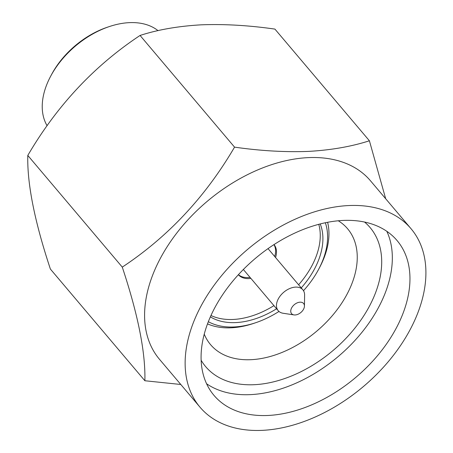 <?xml version="1.0" encoding="UTF-8"?>
<svg xmlns="http://www.w3.org/2000/svg" width="453" height="453" viewBox="0 0 453 453"><rect width="100%" height="100%" fill="white"/><g stroke="black" fill="none" stroke-linecap="round" stroke-linejoin="round"><path stroke-width="0.68" d="M318.765 224.314A73.584 47.792 -40.2 0 1 298.606 284.773M273.946 305.639A73.584 47.792 -40.2 0 1 233.187 319.456A73.584 47.792 -40.2 0 1 210.979 315.498M320.214 223.941A73.584 47.792 -40.2 0 1 301.251 287.898M276.59 308.765A73.584 47.792 -40.2 0 1 235.832 322.581A73.584 47.792 -40.2 0 1 210.368 316.868M208.352 321.709A78.964 51.285 139.8 0 0 234.15 326.964A78.964 51.285 139.8 0 0 255.747 322.7A78.964 51.285 139.8 0 0 278.974 311.449M255.747 322.7L253.844 323.346A82.554 53.618 -40.2 0 1 231.268 327.796A82.554 53.618 -40.2 0 1 207.519 323.889M50.747 76.053L51.693 74.281A69.994 45.459 -40.2 0 1 107.276 27.259L109.179 26.619A73.584 47.792 139.8 0 0 50.747 76.053A73.584 47.792 139.8 0 0 47.101 125.724M158.023 30.64A73.584 47.792 139.8 0 0 129.298 22.65A73.584 47.792 139.8 0 0 109.179 26.619M386.817 231.302A119.886 77.859 -40.2 0 1 360.231 334.405A119.886 77.859 -40.2 0 1 250.464 394.625A119.886 77.859 -40.2 0 1 206.596 383.765M342.949 220.447A119.886 77.859 -40.2 0 1 397.043 240.52A119.886 77.859 -40.2 0 1 384.206 347.157A119.886 77.859 -40.2 0 1 268.091 415.463A119.886 77.859 -40.2 0 1 213.997 395.384A119.886 77.859 -40.2 0 1 226.834 288.748A119.886 77.859 -40.2 0 1 342.949 220.447M364.54 222.038A107.678 69.938 -40.2 0 1 361.907 318.623A107.678 69.938 -40.2 0 1 254.275 384.699A107.678 69.938 -40.2 0 1 201.149 360.265M204.252 334.167A89.734 58.278 139.8 0 0 210.571 344.654A89.734 58.278 139.8 0 0 251.064 359.682A89.734 58.278 139.8 0 0 337.972 308.555A89.734 58.278 139.8 0 0 347.587 228.742A89.734 58.278 139.8 0 0 338.289 220.77M262.372 430.35A138.188 89.751 -40.2 0 1 200.016 407.207A138.188 89.751 -40.2 0 1 214.818 284.291A138.188 89.751 -40.2 0 1 348.663 205.554A138.188 89.751 -40.2 0 1 411.018 228.697A138.188 89.751 -40.2 0 1 396.222 351.619A138.188 89.751 -40.2 0 1 262.372 430.35M200.016 407.207L159.473 359.28A138.188 89.751 -40.2 0 1 174.275 236.364A138.188 89.751 -40.2 0 1 308.119 157.633A138.188 89.751 -40.2 0 1 370.475 180.775L411.018 228.697M385.684 198.754L369.405 140.781C351.33 146.602 330.956 150.141 308.278 151.404C284.977 152.276 260.401 150.849 234.546 147.134C205.492 196.8 168.074 236.794 122.282 267.117C138.063 314.671 145.594 352.547 144.875 380.747L180.798 384.484M144.875 380.747L50.391 269.065C34.609 221.511 27.078 183.635 27.797 155.436C56.852 105.77 94.275 65.776 140.062 35.453C157.887 29.677 178.261 26.138 201.194 24.83C224.184 23.935 248.759 25.362 274.92 29.1L369.405 140.781M300.05 302.179A7.865 5.108 139.8 0 0 291.449 308.278A7.865 5.108 139.8 0 0 293.991 314.914A7.865 5.108 139.8 0 0 295.124 314.971A7.865 5.108 139.8 0 0 304.439 306.081A7.865 5.108 139.8 0 0 300.05 302.179M293.991 314.914L283.148 313.266A16.149 10.493 -40.2 0 1 278.204 310.673A16.149 10.493 -40.2 0 1 279.943 296.296A16.149 10.493 -40.2 0 1 295.599 287.106A16.149 10.493 -40.2 0 1 302.87 289.812A16.149 10.493 -40.2 0 1 304.603 295.118L304.439 306.081M238.448 274.643A23.33 15.153 139.8 0 0 247.995 277.542A23.33 15.153 139.8 0 0 250.011 277.349M274.677 256.483A23.33 15.153 139.8 0 0 273.918 244.631M274.003 244.58A23.33 15.153 -40.2 0 1 275.554 257.525M250.894 278.391A23.33 15.153 -40.2 0 1 248.878 278.584A23.33 15.153 -40.2 0 1 238.38 274.716M122.282 267.117L27.797 155.436M234.546 147.134L140.062 35.453M327.615 222.293A82.554 53.618 -40.2 0 1 319.399 267.887L318.453 269.654A78.964 51.285 139.8 0 0 325.328 222.751M303.504 290.696A78.964 51.285 139.8 0 0 318.453 269.654M243.357 269.484L278.204 310.673M268.023 248.618L302.87 289.812"/></g></svg>

